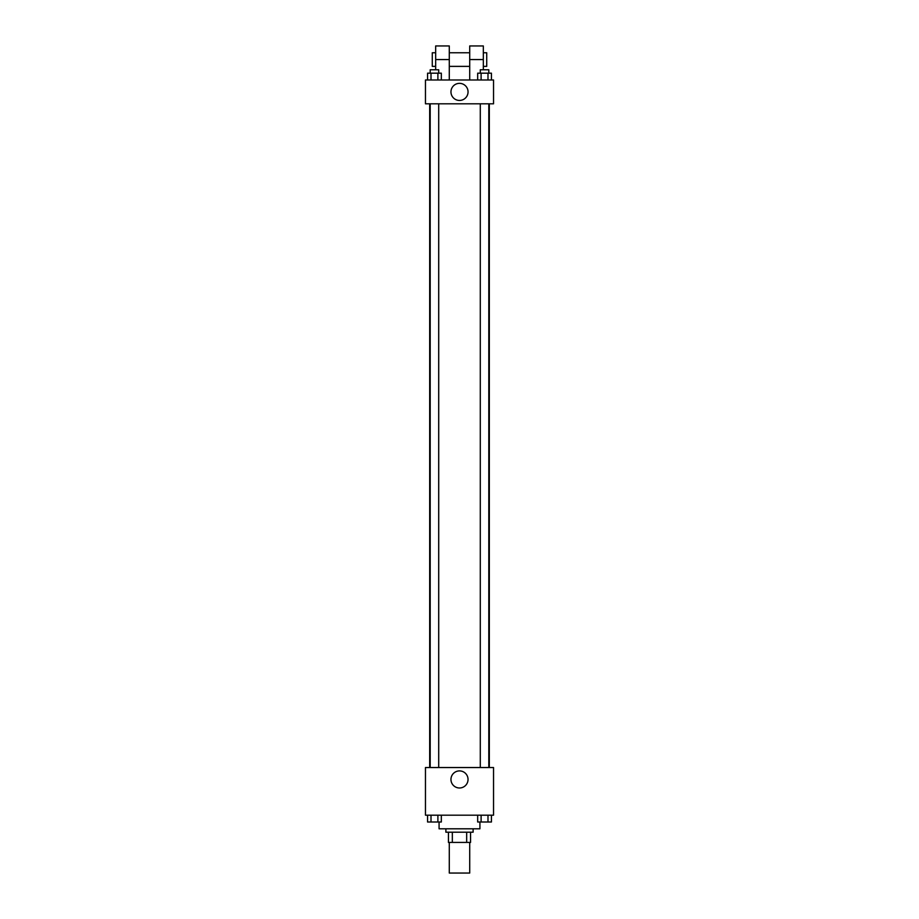 <?xml version="1.0" encoding="UTF-8"?>
<svg xmlns="http://www.w3.org/2000/svg" width="919" height="919" viewBox="0 0 919 919"><rect width="100%" height="100%" fill="white"/><g stroke="black" fill="none" stroke-linecap="round" stroke-linejoin="round"><path stroke-width="1.38" d="M449.288 842.413L449.288 873.05L469.712 873.05L469.712 842.413M466.668 832.2L466.668 842.413L448.438 842.413L448.438 832.2M466.668 842.413L470.562 842.413L470.562 832.2L470.562 842.413M473.113 828.8L473.113 832.2L445.887 832.2L445.887 828.8M452.332 832.2L452.332 842.413M439.075 822L439.075 828.8L479.925 828.8L479.925 822M493.537 815.187L425.463 815.187L425.463 767.537L493.537 767.537L493.537 815.187M468.035 779.45A8.535 8.535 0 0 1 455.227 786.836A8.535 8.535 0 0 1 455.227 772.052A8.535 8.535 0 0 1 468.035 779.45M489.322 103.813L489.322 767.537M480.292 767.537L480.292 103.813M438.708 103.813L438.708 767.537M493.537 103.813L425.463 103.813L425.463 79.987L493.537 79.987L493.537 103.813L425.463 103.813M491.424 815.187L491.424 822L477.673 822L477.673 815.187M487.989 815.187L487.989 822M481.108 815.187L481.108 822M488.805 822L480.292 822M441.327 815.187L441.327 822L427.576 822L427.576 815.187M437.892 815.187L437.892 822M431.011 815.187L431.011 822M438.708 822L430.195 822M491.424 79.987L491.424 73.175L477.673 73.175L477.673 79.987M487.989 73.175L487.989 79.987M481.108 73.175L481.108 79.987M480.292 73.175L480.292 69.775L488.805 69.775L488.805 73.175M441.327 79.987L441.327 73.175L427.576 73.175L427.576 79.987M437.892 73.175L437.892 79.987M431.011 73.175L431.011 79.987M430.195 73.175L430.195 69.775L438.708 69.775L438.708 73.175M450.965 91.9A8.535 8.535 0 0 1 463.773 84.502A8.535 8.535 0 0 1 463.773 99.298A8.535 8.535 0 0 1 450.965 91.9M469.712 79.987L469.712 59.563L483.325 59.563L483.325 45.95L469.712 45.95L469.712 59.563M469.712 52.762L449.288 52.762M435.675 69.775L435.675 59.563L449.288 59.563L449.288 79.987M449.288 59.563L449.288 45.95L435.675 45.95L435.675 59.563M483.325 69.775L483.325 59.563M483.325 66.375L486.725 66.375L486.725 52.762L483.325 52.762M435.675 52.762L432.275 52.762L432.275 66.375L435.675 66.375M429.678 103.813L429.678 767.537M488.805 767.537L488.805 103.813M430.195 103.813L430.195 767.537M469.712 66.375L449.288 66.375"/></g></svg>
